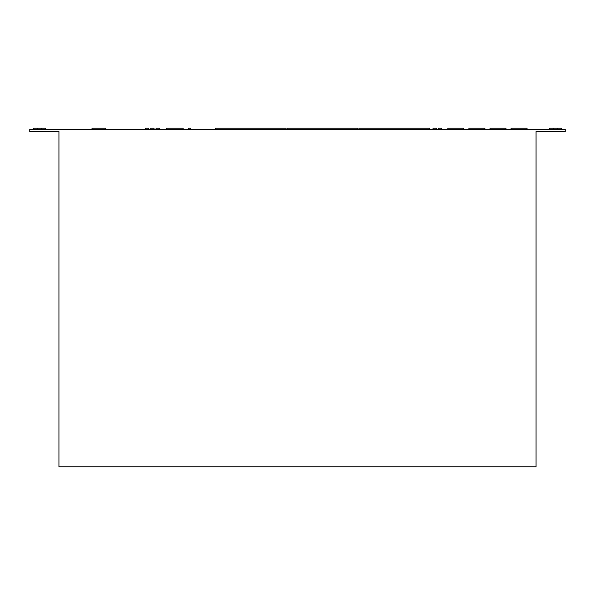 <?xml version="1.0" encoding="UTF-8"?>
<svg xmlns="http://www.w3.org/2000/svg" width="595" height="595" viewBox="0 0 595 595"><rect width="100%" height="100%" fill="white"/><g stroke="black" fill="none" stroke-linecap="round" stroke-linejoin="round"><path stroke-width="0.89" d="M438.366 129.338L438.366 128.23L441.691 128.23L441.691 129.338M433.041 129.338L433.041 128.23L436.366 128.23L436.366 129.338M188.533 129.338L188.533 128.23L190.757 128.23L190.757 129.338M156.046 129.338L156.046 128.23L159.378 128.23L159.378 129.338M150.721 129.338L150.721 128.23L154.046 128.23L154.046 129.338M145.396 129.338L145.396 128.23L148.72 128.23L148.72 129.338M33.692 129.338L33.692 128.23L45.339 128.23L45.339 129.338M561.308 128.23L561.308 129.338L561.308 128.23L557.701 128.23L557.701 129.338M565.25 129.338L29.75 129.338L29.75 131.554L58.935 131.554L58.935 466.77L536.065 466.77L536.065 131.554L565.25 131.554L565.25 129.338M549.661 128.23L549.661 129.338L549.661 128.23L557.701 128.23M105.873 129.338L105.873 128.23L92.002 128.23L92.002 129.338M183.178 129.338L183.178 128.23L166.265 128.23L166.265 129.338M215.278 129.338L215.278 128.23L286.017 128.23L286.017 129.338M287.125 129.338L287.125 128.23L357.863 128.23L357.863 129.338M358.971 129.338L358.971 128.23L429.709 128.23L429.709 129.338M463.81 129.338L463.81 128.23L447.834 128.23L447.834 129.338M484.895 129.338L484.895 128.23L468.912 128.23L468.912 129.338M505.973 129.338L505.973 128.23L489.997 128.23L489.997 129.338M527.058 129.338L527.058 128.23L511.075 128.23L511.075 129.338M553.268 128.23L553.268 129.338M37.299 128.23L37.299 129.338M41.732 128.23L41.732 129.338"/></g></svg>

